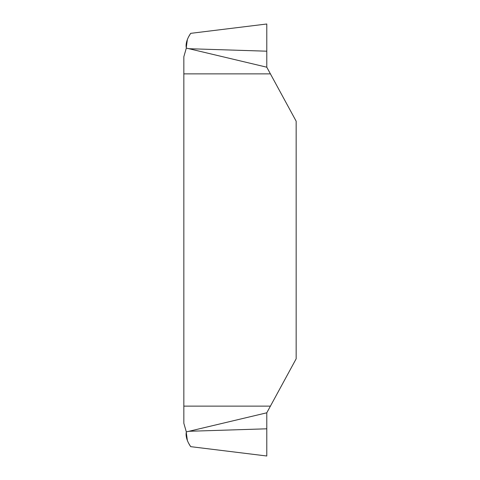 <?xml version="1.0" encoding="UTF-8"?>
<svg xmlns="http://www.w3.org/2000/svg" width="480" height="480" viewBox="0 0 480 480"><rect width="100%" height="100%" fill="white"/><g stroke="black" fill="none" stroke-linecap="round" stroke-linejoin="round"><path stroke-width="0.72" d="M188.832 36.408L190.674 33.348L266.784 24L266.784 67.2L186.33 48.09C184.83 40.872 190.998 33.09 190.668 33.348C190.656 33.558 184.854 41.1 186.33 48.09L183.84 56.712L183.84 73.866L270.408 73.866L296.16 121.2L296.16 358.8L266.784 412.8L266.784 456L190.674 446.652L188.832 443.592M183.84 73.866L183.84 406.134L270.408 406.134M183.84 406.134L183.84 423.288L186.33 431.91L266.784 412.8M186.33 431.91C184.83 439.128 190.998 446.91 190.668 446.652C190.656 446.442 184.854 438.9 186.33 431.91M187.356 440.454L186.264 432.336M270.408 73.866L266.784 67.2L266.784 24L266.784 51.192L188.85 48.714M187.356 39.546L186.264 47.664M266.784 428.808L188.85 431.286"/></g></svg>
